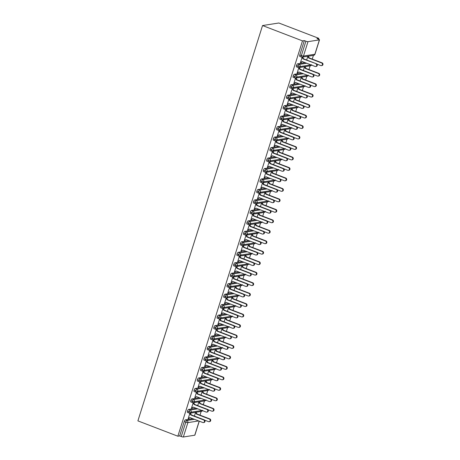 <?xml version="1.0" encoding="UTF-8"?>
<svg xmlns="http://www.w3.org/2000/svg" width="460" height="460" viewBox="0 0 460 460"><rect width="100%" height="100%" fill="white"/><g stroke="black" fill="none" stroke-linecap="round" stroke-linejoin="round"><path stroke-width="0.69" d="M318.791 38.335L316.957 38.623L318.533 39.226L318.791 38.335L278.835 23L262.545 25.547L137.896 420.877L177.853 436.212L302.496 40.882L262.545 25.547M199.985 415.144L201.152 411.441M203.285 404.673L204.453 400.971M206.586 394.197L207.753 390.5M209.892 383.726L211.059 380.023M213.193 373.255L214.36 369.553M216.493 362.785L217.66 359.082M219.794 352.308L220.961 348.605M223.1 341.837L224.267 338.134M226.4 331.367L227.568 327.664M229.701 320.89L230.868 317.193M233.001 310.419L234.169 306.716M236.308 299.949L237.469 296.246M239.608 289.478L240.775 285.775M242.909 279.002L244.076 275.304M246.209 268.531L247.376 264.828M249.51 258.06L250.677 254.357M252.816 247.589L253.983 243.886M256.116 237.113L257.284 233.415M259.417 226.642L260.584 222.939M262.717 216.171L263.885 212.468M266.024 205.7L267.191 201.998M269.324 195.224L270.491 191.527M272.625 184.753L273.792 181.05M275.925 174.282L277.092 170.579M279.231 163.812L280.399 160.109M282.532 153.335L283.699 149.638M285.832 142.864L287 139.161M289.133 132.394L290.3 128.691M292.439 121.917L293.606 118.22M295.74 111.446L296.907 107.743M299.04 100.976L300.207 97.273M302.341 90.505L303.508 86.802M305.647 80.028L306.814 76.331M308.947 69.558L310.115 65.855M312.248 59.087L313.415 55.384M319.395 39.888L307.993 41.67L303.462 56.045L314.864 54.263L319.395 39.888A1.673 0.293 17.5 0 0 319.516 39.825A1.673 0.293 17.5 0 0 318.533 39.226M299.914 56.448A1.673 0.546 -69 0 1 299.811 56.436A1.673 0.546 -69 0 1 299.799 54.97L304.33 40.595L302.496 40.882M299.799 54.97L301.375 55.574L305.906 41.199L304.33 40.595M305.906 41.199A1.673 0.293 17.5 0 0 307.993 41.67M198.668 420.94L187.875 422.625L183.344 437L194.752 435.217L199.191 421.141M199.278 421.176L194.873 435.154A1.673 0.293 -162.5 0 1 194.752 435.217M183.344 437A1.673 0.293 -162.5 0 1 181.257 436.528L179.682 435.925L177.853 436.212M300.495 62.41L300.943 62.583L300.414 62.663L302.151 57.143L302.979 58.897L316.399 63.762A1.391 1.294 81.1 0 1 316.204 66.447L315.675 66.528A1.391 1.294 -98.9 0 0 315.87 63.842M307.855 56.252L306.665 60.024M300.943 62.583L302.364 61.594M192.855 418.709L185.322 419.882L186.898 420.492L194.425 419.313M179.682 435.925L184.218 421.55A1.673 0.546 -69 0 1 185.322 419.882M187.651 412.505A1.673 0.546 -69 0 1 187.548 412.493A1.673 0.546 -69 0 1 187.519 411.079A1.673 0.546 -69 0 1 188.623 409.411L190.198 410.015L197.731 408.842M196.155 408.233L188.623 409.411M189.888 413.201L188.146 418.721L190.101 417.651M195.592 412.309L194.402 416.081M190.952 402.028A1.673 0.546 -69 0 1 190.848 402.023A1.673 0.546 -69 0 1 190.82 400.608A1.673 0.546 -69 0 1 191.923 398.941L193.499 399.544L201.031 398.366M199.456 397.762L191.923 398.941M192.079 407.853L193.194 407.1L206.086 412.045A1.391 1.294 -98.9 0 0 207.788 410.878A1.391 1.294 -98.9 0 0 206.908 409.429L194.017 404.478L193.211 402.724L191.452 408.25L193.401 407.18M198.892 401.839L197.702 405.611M194.252 391.558A1.673 0.546 -69 0 1 194.149 391.546A1.673 0.546 -69 0 1 194.12 390.137A1.673 0.546 -69 0 1 195.23 388.47L196.799 389.074L204.332 387.895M202.756 387.291L195.23 388.47M195.379 397.382L196.495 396.623L209.386 401.574A1.391 1.294 -98.9 0 0 211.094 400.407A1.391 1.294 -98.9 0 0 210.208 398.958L197.317 394.007L196.512 392.253L194.752 397.779L196.702 396.704M202.193 391.368L201.008 395.134M197.553 381.087A1.673 0.546 -69 0 1 197.449 381.075A1.673 0.546 -69 0 1 197.42 379.661A1.673 0.546 -69 0 1 198.53 377.993L200.106 378.603L207.632 377.424M206.063 376.82L198.53 377.993M199.795 381.783L198.053 387.303L200.002 386.233M205.499 380.891L204.309 384.663M200.859 370.61A1.673 0.546 -69 0 1 200.755 370.605A1.673 0.546 -69 0 1 200.727 369.19A1.673 0.546 -69 0 1 201.831 367.523L203.406 368.126L210.939 366.953M209.363 366.344L201.831 367.523M203.096 371.312L201.353 376.832L203.308 375.762M217.827 378.258L221.691 379.736A1.391 1.294 -98.9 0 0 223.399 378.568A1.391 1.294 -98.9 0 0 222.519 377.119L209.628 372.169L208.823 370.421L207.609 374.193M204.159 360.14A1.673 0.546 -69 0 1 204.056 360.134A1.673 0.546 -69 0 1 204.027 358.719A1.673 0.546 -69 0 1 205.131 357.052L206.707 357.656L214.239 356.477M212.664 355.873L205.131 357.052M206.396 360.841L204.66 366.361L206.609 365.292M212.1 359.95L210.91 363.722M207.46 349.669A1.673 0.546 -69 0 1 207.356 349.657A1.673 0.546 -69 0 1 207.328 348.243A1.673 0.546 -69 0 1 208.437 346.581L210.007 347.185L217.54 346.006M215.964 345.402L208.437 346.581M209.702 350.365L207.96 355.891L209.909 354.815M215.401 349.479L214.216 353.245M210.761 339.198A1.673 0.546 -69 0 1 210.657 339.187A1.673 0.546 -69 0 1 210.628 337.772A1.673 0.546 -69 0 1 211.738 336.105L213.314 336.709L220.84 335.535M219.27 334.932L211.738 336.105M213.003 339.894L211.261 345.414L213.21 344.344M218.707 339.003L217.517 342.775M214.067 328.722A1.673 0.546 -69 0 1 213.963 328.716A1.673 0.546 -69 0 1 213.934 327.301A1.673 0.546 -69 0 1 215.038 325.634L216.614 326.238L224.146 325.059M222.571 324.455L215.038 325.634M215.194 334.546L216.303 333.793L229.195 338.738A1.391 1.294 -98.9 0 0 230.903 337.571A1.391 1.294 -98.9 0 0 230.023 336.122L217.131 331.177L216.327 329.417L214.561 334.943L216.516 333.874M222.007 328.532L220.817 332.304M217.367 318.251A1.673 0.546 -69 0 1 217.264 318.245A1.673 0.546 -69 0 1 217.235 316.831A1.673 0.546 -69 0 1 218.339 315.163L219.914 315.767L227.447 314.588M225.871 313.984L218.339 315.163M219.604 318.952L217.867 324.472L219.817 323.403M225.308 318.061L224.118 321.833M220.668 307.78A1.673 0.546 -69 0 1 220.564 307.769A1.673 0.546 -69 0 1 220.535 306.354A1.673 0.546 -69 0 1 221.645 304.692L223.215 305.296L230.748 304.117M229.172 303.514L221.645 304.692M222.91 308.476L221.168 313.996L223.117 312.926M237.642 315.422L241.506 316.905A1.391 1.294 -98.9 0 0 243.208 315.738A1.391 1.294 -98.9 0 0 242.328 314.284L229.436 309.339L228.631 307.585L227.418 311.357M223.968 297.309A1.673 0.546 -69 0 1 223.865 297.298A1.673 0.546 -69 0 1 223.836 295.884A1.673 0.546 -69 0 1 224.946 294.216L226.521 294.82L234.048 293.647M232.478 293.043L224.946 294.216M226.211 298.005L224.468 303.525L226.418 302.456M231.909 297.114L230.724 300.886M227.274 286.833A1.673 0.546 -69 0 1 227.165 286.827A1.673 0.546 -69 0 1 227.142 285.413A1.673 0.546 -69 0 1 228.246 283.745L229.822 284.349L237.354 283.17M235.779 282.566L228.246 283.745M229.511 287.534L227.769 293.055L229.724 291.985M235.215 286.643L234.025 290.415M230.575 276.362A1.673 0.546 -69 0 1 230.471 276.351A1.673 0.546 -69 0 1 230.443 274.942A1.673 0.546 -69 0 1 231.547 273.274L233.122 273.878L240.655 272.7M239.079 272.096L231.547 273.274M232.812 277.058L231.075 282.584L233.024 281.508M238.516 276.172L237.325 279.945M233.875 265.892A1.673 0.546 -69 0 1 233.772 265.88A1.673 0.546 -69 0 1 233.743 264.465A1.673 0.546 -69 0 1 234.853 262.804L236.423 263.407L243.955 262.229M242.38 261.625L234.853 262.804M235.002 271.71L236.118 270.957L249.009 275.908A1.391 1.294 -98.9 0 0 250.717 274.741A1.391 1.294 -98.9 0 0 249.832 273.292L236.94 268.341L236.135 266.587L234.376 272.107L236.325 271.038M241.816 265.702L240.626 269.468M237.176 255.421A1.673 0.546 -69 0 1 237.072 255.409A1.673 0.546 -69 0 1 237.044 253.995A1.673 0.546 -69 0 1 238.153 252.327L239.729 252.931L247.256 251.758M245.68 251.154L238.153 252.327M238.303 261.24L239.418 260.486L252.31 265.437A1.391 1.294 -98.9 0 0 254.018 264.264A1.391 1.294 -98.9 0 0 253.138 262.815L240.246 257.87L239.436 256.116L237.676 261.636L239.625 260.567M245.117 255.225L243.932 258.997M240.482 244.944A1.673 0.546 -69 0 1 240.373 244.939A1.673 0.546 -69 0 1 240.35 243.524A1.673 0.546 -69 0 1 241.454 241.856L243.029 242.46L250.562 241.281M248.986 240.678L241.454 241.856M242.719 245.646L240.977 251.166L242.932 250.096M248.423 244.755L247.233 248.526M243.783 234.473A1.673 0.546 -69 0 1 243.679 234.462A1.673 0.546 -69 0 1 243.65 233.053A1.673 0.546 -69 0 1 244.755 231.386L246.33 231.989L253.862 230.811M252.287 230.207L244.755 231.386M246.019 235.169L244.283 240.695L246.232 239.62M260.757 242.115L264.615 243.599A1.391 1.294 -98.9 0 0 266.323 242.431A1.391 1.294 -98.9 0 0 265.443 240.982L252.552 236.032L251.746 234.278L250.533 238.056M247.083 224.003A1.673 0.546 -69 0 1 246.98 223.991A1.673 0.546 -69 0 1 246.951 222.577A1.673 0.546 -69 0 1 248.055 220.915L249.63 221.519L257.163 220.34M255.587 219.736L248.055 220.915M249.326 224.698L247.583 230.218L249.533 229.149M255.024 223.813L253.834 227.579M250.384 213.532A1.673 0.546 -69 0 1 250.28 213.52A1.673 0.546 -69 0 1 250.251 212.106A1.673 0.546 -69 0 1 251.361 210.439L252.937 211.042L260.464 209.869M258.888 209.26L251.361 210.439M252.626 214.228L250.884 219.748L252.833 218.678M258.325 213.336L257.14 217.108M253.69 203.055A1.673 0.546 -69 0 1 253.581 203.05A1.673 0.546 -69 0 1 253.558 201.635A1.673 0.546 -69 0 1 254.662 199.968L256.237 200.571L263.77 199.393M262.194 198.789L254.662 199.968M255.927 203.757L254.184 209.277L256.139 208.208M261.631 202.866L260.44 206.638M256.99 192.585A1.673 0.546 -69 0 1 256.887 192.573A1.673 0.546 -69 0 1 256.858 191.164A1.673 0.546 -69 0 1 257.962 189.497L259.538 190.101L267.07 188.922M265.495 188.318L257.962 189.497M258.117 198.409L259.227 197.65L272.119 202.601A1.391 1.294 -98.9 0 0 273.827 201.434A1.391 1.294 -98.9 0 0 272.947 199.985L260.055 195.034L259.25 193.28L257.485 198.806L259.44 197.731M264.931 192.395L263.741 196.161M260.291 182.114A1.673 0.546 -69 0 1 260.188 182.102A1.673 0.546 -69 0 1 260.159 180.688A1.673 0.546 -69 0 1 261.263 179.02L262.838 179.63L270.371 178.451M268.795 177.847L261.263 179.02M262.528 182.81L260.791 188.33L262.74 187.26M268.232 181.924L267.041 185.69M263.591 171.637A1.673 0.546 -69 0 1 263.488 171.632A1.673 0.546 -69 0 1 263.459 170.217A1.673 0.546 -69 0 1 264.569 168.55L266.144 169.153L273.671 167.98M272.096 167.371L264.569 168.55M265.834 172.339L264.092 177.859L266.041 176.789M280.565 179.285L284.43 180.763A1.391 1.294 -98.9 0 0 286.131 179.595A1.391 1.294 -98.9 0 0 285.252 178.146L272.36 173.202L271.555 171.448L270.348 175.22M266.892 161.167A1.673 0.546 -69 0 1 266.788 161.161A1.673 0.546 -69 0 1 266.765 159.746A1.673 0.546 -69 0 1 267.869 158.079L269.445 158.683L276.972 157.504M275.402 156.9L267.869 158.079M269.135 161.868L267.392 167.388L269.347 166.319M283.866 168.808L287.73 170.292A1.391 1.294 -98.9 0 0 289.438 169.125A1.391 1.294 -98.9 0 0 288.558 167.676L275.666 162.725L274.861 160.971L273.648 164.749M270.198 150.696A1.673 0.546 -69 0 1 270.095 150.684A1.673 0.546 -69 0 1 270.066 149.27A1.673 0.546 -69 0 1 271.17 147.608L272.745 148.212L280.278 147.033M278.702 146.429L271.17 147.608M272.435 151.392L270.693 156.917L272.648 155.842M278.139 150.506L276.949 154.273M273.499 140.225A1.673 0.546 -69 0 1 273.395 140.214A1.673 0.546 -69 0 1 273.366 138.799A1.673 0.546 -69 0 1 274.47 137.132L276.046 137.741L283.578 136.562M282.003 135.959L274.47 137.132M275.736 140.921L273.999 146.441L275.948 145.371M281.439 140.03L280.249 143.802M276.799 129.749A1.673 0.546 -69 0 1 276.696 129.743A1.673 0.546 -69 0 1 276.667 128.328A1.673 0.546 -69 0 1 277.777 126.661L279.352 127.265L286.879 126.086M285.303 125.482L277.777 126.661M277.926 135.573L279.042 134.82L291.933 139.765A1.391 1.294 -98.9 0 0 293.641 138.598A1.391 1.294 -98.9 0 0 292.755 137.149L279.864 132.204L279.059 130.445L277.299 135.97L279.249 134.901M284.74 129.559L283.555 133.331M280.1 119.278A1.673 0.546 -69 0 1 279.996 119.272A1.673 0.546 -69 0 1 279.973 117.858A1.673 0.546 -69 0 1 281.077 116.19L282.653 116.794L290.18 115.615M288.61 115.011L281.077 116.19M281.227 125.103L282.342 124.349L295.234 129.294A1.391 1.294 -98.9 0 0 296.941 128.127A1.391 1.294 -98.9 0 0 296.062 126.678L283.17 121.727L282.365 119.974L280.6 125.499L282.555 124.43M288.046 119.088L286.856 122.86M283.406 108.807A1.673 0.546 -69 0 1 283.302 108.796A1.673 0.546 -69 0 1 283.274 107.381A1.673 0.546 -69 0 1 284.378 105.719L285.953 106.323L293.486 105.144M291.91 104.541L284.378 105.719M285.643 109.503L283.9 115.029L285.855 113.953M291.347 108.617L290.156 112.384M286.707 98.337A1.673 0.546 -69 0 1 286.603 98.325A1.673 0.546 -69 0 1 286.574 96.91A1.673 0.546 -69 0 1 287.678 95.243L289.254 95.847L296.786 94.674M295.211 94.07L287.678 95.243M288.943 99.032L287.207 104.552L289.156 103.483M303.68 105.978L307.539 107.462A1.391 1.294 -98.9 0 0 309.247 106.289A1.391 1.294 -98.9 0 0 308.367 104.84L295.475 99.895L294.67 98.141L293.457 101.913M290.007 87.86A1.673 0.546 -69 0 1 289.904 87.854A1.673 0.546 -69 0 1 289.875 86.44A1.673 0.546 -69 0 1 290.984 84.772L292.554 85.376L300.087 84.197M298.511 83.593L290.984 84.772M292.249 88.561L290.507 94.081L292.457 93.012M297.948 87.67L296.763 91.442M293.308 77.389A1.673 0.546 -69 0 1 293.204 77.383A1.673 0.546 -69 0 1 293.175 75.969A1.673 0.546 -69 0 1 294.285 74.301L295.86 74.905L303.387 73.726M301.817 73.123L294.285 74.301M295.55 78.091L293.808 83.611L295.757 82.541M301.254 77.199L300.064 80.971M296.614 66.918A1.673 0.546 -69 0 1 296.51 66.907A1.673 0.546 -69 0 1 296.481 65.492A1.673 0.546 -69 0 1 297.585 63.831L299.161 64.434L306.693 63.256M305.118 62.652L297.585 63.831M298.85 67.614L297.108 73.134L299.063 72.065M304.554 66.729L303.364 70.495M310.931 64.883L300.144 66.568A1.673 0.293 -162.5 0 1 298.057 66.096L296.481 65.492M297.637 73.054L297.189 72.881M294.337 83.524L293.888 83.352M291.036 94.001L290.588 93.828M287.736 104.472L287.287 104.299M284.43 114.942L283.981 114.77M281.129 125.413L280.68 125.241M277.828 135.89L277.38 135.717M274.528 146.36L274.079 146.188M271.227 156.831L270.773 156.659M267.921 167.302L267.473 167.13M264.621 177.778L264.172 177.606M261.32 188.249L260.872 188.077M258.02 198.72L257.565 198.547M254.713 209.191L254.265 209.018M251.413 219.667L250.964 219.495M248.112 230.138L247.664 229.965M244.812 240.609L244.358 240.436M241.506 251.085L241.057 250.913M238.205 261.556L237.757 261.383M234.905 272.027L234.456 271.854M231.604 282.498L231.156 282.325M228.298 292.974L227.849 292.801M224.998 303.445L224.549 303.272M221.697 313.916L221.248 313.743M218.396 324.386L217.948 324.214M215.09 334.863L214.642 334.69M211.79 345.334L211.341 345.161M208.489 355.804L208.041 355.632M205.189 366.275L204.74 366.103M201.882 376.751L201.434 376.579M198.582 387.222L198.133 387.05M195.281 397.693L194.833 397.52M191.981 408.164L191.532 407.991M188.675 418.64L188.226 418.468M307.631 75.354L296.838 77.044A1.673 0.293 -162.5 0 1 294.751 76.573L293.175 75.969M304.33 85.83L293.537 87.515A1.673 0.293 -162.5 0 1 291.45 87.043L289.875 86.44M301.024 96.301L290.237 97.986A1.673 0.293 -162.5 0 1 288.15 97.514L286.574 96.91M297.723 106.772L286.936 108.456A1.673 0.293 -162.5 0 1 284.849 107.991L283.274 107.381M294.423 117.242L283.63 118.933A1.673 0.293 -162.5 0 1 281.543 118.462L279.973 117.858M291.123 127.719L280.33 129.404A1.673 0.293 -162.5 0 1 278.242 128.932L276.667 128.328M287.816 138.19L277.029 139.874A1.673 0.293 -162.5 0 1 274.942 139.403L273.366 138.799M284.516 148.661L273.729 150.351A1.673 0.293 -162.5 0 1 271.642 149.88L270.066 149.27M281.215 159.131L270.423 160.822A1.673 0.293 -162.5 0 1 268.335 160.35L266.765 159.746M277.915 169.608L267.122 171.292A1.673 0.293 -162.5 0 1 265.035 170.821L263.459 170.217M274.614 180.078L263.821 181.763A1.673 0.293 -162.5 0 1 261.734 181.292L260.159 180.688M271.308 190.549L260.521 192.24A1.673 0.293 -162.5 0 1 258.434 191.768L256.858 191.164M268.007 201.02L257.215 202.71A1.673 0.293 -162.5 0 1 255.127 202.239L253.558 201.635M264.707 211.496L253.914 213.181A1.673 0.293 -162.5 0 1 251.827 212.71L250.251 212.106M261.406 221.967L250.614 223.652A1.673 0.293 -162.5 0 1 248.526 223.18L246.951 222.577M258.1 232.438L247.313 234.128A1.673 0.293 -162.5 0 1 245.226 233.657L243.65 233.053M254.8 242.909L244.007 244.599A1.673 0.293 -162.5 0 1 241.92 244.128L240.35 243.524M251.499 253.385L240.706 255.07A1.673 0.293 -162.5 0 1 238.619 254.598L237.044 253.995M248.199 263.856L237.406 265.541A1.673 0.293 -162.5 0 1 235.319 265.069L233.743 264.465M244.892 274.327L234.105 276.017A1.673 0.293 -162.5 0 1 232.018 275.546L230.443 274.942M241.592 284.797L230.799 286.488A1.673 0.293 -162.5 0 1 228.712 286.017L227.142 285.413M238.291 295.274L227.499 296.959A1.673 0.293 -162.5 0 1 225.411 296.487L223.836 295.884M234.991 305.745L224.198 307.429A1.673 0.293 -162.5 0 1 222.111 306.964L220.535 306.354M231.685 316.216L220.898 317.906A1.673 0.293 -162.5 0 1 218.81 317.434L217.235 316.831M228.384 326.692L217.597 328.377A1.673 0.293 -162.5 0 1 215.51 327.905L213.934 327.301M225.084 337.163L214.291 338.847A1.673 0.293 -162.5 0 1 212.204 338.376L210.628 337.772M221.783 347.633L210.99 349.318A1.673 0.293 -162.5 0 1 208.903 348.853L207.328 348.243M218.477 358.104L207.69 359.795A1.673 0.293 -162.5 0 1 205.603 359.323L204.027 358.719M215.177 368.581L204.389 370.265A1.673 0.293 -162.5 0 1 202.302 369.794L200.727 369.19M211.876 379.051L201.083 380.736A1.673 0.293 -162.5 0 1 198.996 380.265L197.42 379.661M208.575 389.522L197.783 391.213A1.673 0.293 -162.5 0 1 195.695 390.741L194.12 390.137M205.269 399.993L194.482 401.683A1.673 0.293 -162.5 0 1 192.395 401.212L190.82 400.608M201.969 410.469L191.182 412.154A1.673 0.293 -162.5 0 1 189.094 411.683L187.519 411.079M301.041 62.267L302.157 61.514L315.048 66.464A1.391 1.294 -98.9 0 0 315.675 66.528M302.703 57.057L303.508 58.811L316.399 63.762M302.979 58.897L303.508 58.811M321.574 62.951L322.103 62.87A1.391 1.294 81.1 0 1 321.908 65.556L321.379 65.636A1.391 1.294 -98.9 0 0 321.574 62.951L308.683 58.006L307.878 56.252M316.888 64.089L320.747 65.573A1.391 1.294 -98.9 0 0 321.379 65.636M322.103 62.87L309.212 57.92L308.407 56.166M309.212 57.92L308.683 58.006M297.741 72.737L298.85 71.984L311.742 76.935A1.391 1.294 -98.9 0 0 313.45 75.768A1.391 1.294 -98.9 0 0 312.57 74.319L313.099 74.232A1.391 1.294 81.1 0 1 312.903 76.918L312.374 77.004M299.402 67.534L300.207 69.287L313.099 74.232M298.873 67.614L299.678 69.368L312.57 74.319M299.678 69.368L300.207 69.287M294.434 83.214L295.55 82.461L308.441 87.406A1.391 1.294 -98.9 0 0 310.149 86.238A1.391 1.294 -98.9 0 0 309.269 84.79L309.798 84.703A1.391 1.294 81.1 0 1 309.597 87.394L309.068 87.475M296.102 78.004L296.907 79.758L309.798 84.703M295.573 78.085L296.378 79.839L309.269 84.79M296.378 79.839L296.907 79.758M291.134 93.685L292.249 92.931L305.141 97.876A1.391 1.294 -98.9 0 0 306.849 96.709A1.391 1.294 -98.9 0 0 305.963 95.26L306.498 95.18A1.391 1.294 81.1 0 1 306.297 97.865L305.768 97.945M292.801 88.475L293.601 90.229L306.498 95.18M292.267 88.556L293.072 90.309L305.963 95.26M293.072 90.309L293.601 90.229M287.833 104.155L288.949 103.402L301.841 108.353A1.391 1.294 -98.9 0 0 303.542 107.18A1.391 1.294 -98.9 0 0 302.663 105.731L303.192 105.65A1.391 1.294 81.1 0 1 302.996 108.336L302.467 108.416M289.495 98.946L290.3 100.7L303.192 105.65M288.966 99.032L289.771 100.786L302.663 105.731M289.771 100.786L290.3 100.7M318.274 73.422L318.803 73.341A1.391 1.294 81.1 0 1 318.602 76.026L318.073 76.113A1.391 1.294 -98.9 0 0 318.274 73.422L305.382 68.477L304.577 66.723M313.582 74.56L317.446 76.044A1.391 1.294 -98.9 0 0 318.073 76.113M318.803 73.341L305.911 68.39L305.106 66.642M305.911 68.39L305.382 68.477M314.968 83.898L315.502 83.812A1.391 1.294 81.1 0 1 315.301 86.497L314.772 86.584A1.391 1.294 -98.9 0 0 314.968 83.898L302.076 78.948L301.277 77.194M310.281 85.031L314.145 86.514A1.391 1.294 -98.9 0 0 314.772 86.584M315.502 83.812L302.611 78.867L301.806 77.113M302.611 78.867L302.076 78.948M311.667 94.369L312.196 94.288A1.391 1.294 81.1 0 1 312.001 96.974L311.472 97.054A1.391 1.294 -98.9 0 0 311.667 94.369L298.776 89.418L297.971 87.67M306.981 95.502L310.845 96.985A1.391 1.294 -98.9 0 0 311.472 97.054M312.196 94.288L299.305 89.338L298.5 87.584M299.305 89.338L298.776 89.418M308.367 104.84L308.896 104.759A1.391 1.294 81.1 0 1 308.7 107.445L308.171 107.525M308.896 104.759L296.004 99.808L295.199 98.055M296.004 99.808L295.475 99.895M284.533 114.626L285.643 113.873L298.534 118.824A1.391 1.294 -98.9 0 0 300.242 117.656A1.391 1.294 -98.9 0 0 299.362 116.207L299.891 116.121A1.391 1.294 81.1 0 1 299.696 118.806L299.167 118.893M286.195 109.422L287 111.176L299.891 116.121M285.666 109.503L286.471 111.257L299.362 116.207M286.471 111.257L287 111.176M305.066 115.316L305.595 115.23A1.391 1.294 81.1 0 1 305.4 117.915L304.865 118.001A1.391 1.294 -98.9 0 0 305.066 115.316L292.175 110.365L291.37 108.612M300.374 116.449L304.238 117.932A1.391 1.294 -98.9 0 0 304.865 118.001M305.595 115.23L292.704 110.285L291.899 108.531M292.704 110.285L292.175 110.365M282.894 119.893L283.699 121.647L296.591 126.592A1.391 1.294 81.1 0 1 296.389 129.283L295.86 129.363M283.17 121.727L283.699 121.647M279.594 130.364L280.399 132.118L293.29 137.069A1.391 1.294 81.1 0 1 293.089 139.754L292.56 139.834M279.864 132.204L280.399 132.118M274.626 146.044L275.741 145.291L288.633 150.242A1.391 1.294 -98.9 0 0 290.335 149.069A1.391 1.294 -98.9 0 0 289.455 147.62L289.984 147.539A1.391 1.294 81.1 0 1 289.788 150.224L289.26 150.311M276.287 140.84L277.092 142.588L289.984 147.539M275.758 140.921L276.563 142.675L289.455 147.62M276.563 142.675L277.092 142.588M271.325 156.521L272.435 155.762L285.327 160.712A1.391 1.294 -98.9 0 0 287.034 159.545A1.391 1.294 -98.9 0 0 286.154 158.096L286.683 158.01A1.391 1.294 81.1 0 1 286.488 160.695L285.959 160.781M272.987 151.311L273.792 153.065L286.683 158.01M272.458 151.392L273.263 153.145L286.154 158.096M273.263 153.145L273.792 153.065M301.766 125.787L302.295 125.701A1.391 1.294 81.1 0 1 302.093 128.392L301.565 128.472A1.391 1.294 -98.9 0 0 301.766 125.787L288.868 120.836L288.069 119.082M297.074 126.92L300.938 128.403A1.391 1.294 -98.9 0 0 301.565 128.472M302.295 125.701L289.403 120.756L288.598 119.002M289.403 120.756L288.868 120.836M298.459 136.258L298.988 136.177A1.391 1.294 81.1 0 1 298.793 138.862L298.264 138.943A1.391 1.294 -98.9 0 0 298.459 136.258L285.568 131.307L284.763 129.559M293.773 137.396L297.637 138.874A1.391 1.294 -98.9 0 0 298.264 138.943M298.988 136.177L286.097 131.226L285.292 129.473M286.097 131.226L285.568 131.307M295.159 146.728L295.688 146.648A1.391 1.294 81.1 0 1 295.492 149.333L294.964 149.414A1.391 1.294 -98.9 0 0 295.159 146.728L282.267 141.784L281.462 140.03M290.473 147.867L294.331 149.35A1.391 1.294 -98.9 0 0 294.964 149.414M295.688 146.648L282.796 141.697L281.991 139.944M282.796 141.697L282.267 141.784M291.858 157.205L292.387 157.119A1.391 1.294 81.1 0 1 292.192 159.804L291.657 159.89A1.391 1.294 -98.9 0 0 291.858 157.205L278.967 152.254L278.162 150.5M287.172 158.338L291.03 159.821A1.391 1.294 -98.9 0 0 291.657 159.89M292.387 157.119L279.496 152.174L278.691 150.42M279.496 152.174L278.967 152.254M268.025 166.992L269.135 166.238L282.026 171.183A1.391 1.294 -98.9 0 0 283.734 170.016A1.391 1.294 -98.9 0 0 282.854 168.567L283.383 168.481A1.391 1.294 81.1 0 1 283.188 171.172L282.653 171.252M269.686 161.782L270.491 163.536L283.383 168.481M269.157 161.862L269.962 163.616L282.854 168.567M269.962 163.616L270.491 163.536M264.718 177.462L265.834 176.709L278.726 181.654A1.391 1.294 -98.9 0 0 280.433 180.487A1.391 1.294 -98.9 0 0 279.553 179.038L280.082 178.957A1.391 1.294 81.1 0 1 279.881 181.642L279.352 181.723M266.386 172.253L267.191 174.006L280.082 178.957M265.851 172.333L266.656 174.093L279.553 179.038M266.656 174.093L267.191 174.006M261.418 187.933L262.533 187.18L275.425 192.13A1.391 1.294 -98.9 0 0 277.127 190.958A1.391 1.294 -98.9 0 0 276.247 189.508L276.776 189.428A1.391 1.294 81.1 0 1 276.581 192.113L276.052 192.199M263.08 182.729L263.885 184.477L276.776 189.428M262.551 182.81L263.356 184.564L276.247 189.508M263.356 184.564L263.885 184.477M259.779 193.2L260.584 194.954L273.476 199.899A1.391 1.294 81.1 0 1 273.28 202.584L272.751 202.67M260.055 195.034L260.584 194.954M254.817 208.88L255.927 208.127L268.818 213.072A1.391 1.294 -98.9 0 0 270.526 211.905A1.391 1.294 -98.9 0 0 269.646 210.456L270.175 210.375A1.391 1.294 81.1 0 1 269.98 213.06L269.445 213.141M256.479 203.671L257.284 205.424L270.175 210.375M255.95 203.751L256.755 205.505L269.646 210.456M256.755 205.505L257.284 205.424M288.558 167.676L289.087 167.589A1.391 1.294 81.1 0 1 288.886 170.28L288.357 170.361M289.087 167.589L276.195 162.644L275.39 160.891M276.195 162.644L275.666 162.725M285.252 178.146L285.781 178.066A1.391 1.294 81.1 0 1 285.585 180.751L285.056 180.832M285.781 178.066L272.889 173.115L272.084 171.361M272.889 173.115L272.36 173.202M281.951 188.617L282.48 188.537A1.391 1.294 81.1 0 1 282.285 191.222L281.756 191.308A1.391 1.294 -98.9 0 0 281.951 188.617L269.06 183.672L268.255 181.918M277.265 189.756L281.129 191.239A1.391 1.294 -98.9 0 0 281.756 191.308M282.48 188.537L269.589 183.586L268.784 181.832M269.589 183.586L269.06 183.672M278.651 199.094L279.18 199.007A1.391 1.294 81.1 0 1 278.984 201.693L278.45 201.779A1.391 1.294 -98.9 0 0 278.651 199.094L265.759 194.143L264.954 192.389M273.964 200.226L277.823 201.71A1.391 1.294 -98.9 0 0 278.45 201.779M279.18 199.007L266.288 194.062L265.483 192.309M266.288 194.062L265.759 194.143M275.35 209.564L275.879 209.478A1.391 1.294 81.1 0 1 275.678 212.169L275.149 212.25A1.391 1.294 -98.9 0 0 275.35 209.564L262.459 204.614L261.654 202.86M270.658 210.697L274.522 212.181A1.391 1.294 -98.9 0 0 275.149 212.25M275.879 209.478L262.988 204.533L262.183 202.779M262.988 204.533L262.459 204.614M251.511 219.351L252.626 218.598L265.518 223.548A1.391 1.294 -98.9 0 0 267.226 222.375A1.391 1.294 -98.9 0 0 266.346 220.927L266.875 220.846A1.391 1.294 81.1 0 1 266.673 223.531L266.144 223.612M253.178 214.141L253.983 215.895L266.875 220.846M252.643 214.228L253.448 215.981L266.346 220.927M253.448 215.981L253.983 215.895M272.044 220.035L272.573 219.955A1.391 1.294 81.1 0 1 272.377 222.64L271.848 222.72A1.391 1.294 -98.9 0 0 272.044 220.035L259.152 215.09L258.347 213.336M267.358 221.174L271.222 222.651A1.391 1.294 -98.9 0 0 271.848 222.72M272.573 219.955L259.681 215.004L258.877 213.25M259.681 215.004L259.152 215.09M248.21 229.822L249.326 229.068L262.217 234.019A1.391 1.294 -98.9 0 0 263.919 232.852A1.391 1.294 -98.9 0 0 263.039 231.397L263.568 231.317A1.391 1.294 81.1 0 1 263.373 234.002L262.844 234.088M249.872 224.618L250.677 226.366L263.568 231.317M249.343 224.698L250.148 226.452L263.039 231.397M250.148 226.452L250.677 226.366M268.743 230.506L269.272 230.425A1.391 1.294 81.1 0 1 269.077 233.111L268.548 233.197A1.391 1.294 -98.9 0 0 268.743 230.506L255.852 225.561L255.047 223.807M264.057 231.644L267.921 233.128A1.391 1.294 -98.9 0 0 268.548 233.197M269.272 230.425L256.381 225.475L255.576 223.727M256.381 225.475L255.852 225.561M244.91 240.298L246.019 239.539L258.911 244.49A1.391 1.294 -98.9 0 0 260.619 243.323A1.391 1.294 -98.9 0 0 259.739 241.874L260.268 241.787A1.391 1.294 81.1 0 1 260.072 244.473L259.543 244.559M246.571 235.089L247.376 236.842L260.268 241.787M246.042 235.169L246.847 236.923L259.739 241.874M246.847 236.923L247.376 236.842M265.443 240.982L265.972 240.896A1.391 1.294 81.1 0 1 265.776 243.581L265.248 243.668M265.972 240.896L253.08 235.951L252.275 234.197M253.08 235.951L252.552 236.032M241.609 250.769L242.719 250.016L255.611 254.961A1.391 1.294 -98.9 0 0 257.318 253.793A1.391 1.294 -98.9 0 0 256.438 252.344L256.967 252.264A1.391 1.294 81.1 0 1 256.772 254.949L256.237 255.03M243.271 245.559L244.076 247.313L256.967 252.264M242.742 245.64L243.547 247.394L256.438 252.344M243.547 247.394L244.076 247.313M262.142 251.453L262.671 251.373A1.391 1.294 81.1 0 1 262.47 254.058L261.941 254.138A1.391 1.294 -98.9 0 0 262.142 251.453L249.251 246.502L248.446 244.749M257.45 252.586L261.314 254.069A1.391 1.294 -98.9 0 0 261.941 254.138M262.671 251.373L249.78 246.422L248.975 244.668M249.78 246.422L249.251 246.502M239.97 256.03L240.775 257.784L253.667 262.735A1.391 1.294 81.1 0 1 253.466 265.42L252.937 265.5M240.246 257.87L240.775 257.784M258.836 261.924L259.365 261.843A1.391 1.294 81.1 0 1 259.17 264.529L258.641 264.609A1.391 1.294 -98.9 0 0 258.836 261.924L245.945 256.979L245.14 255.225M254.15 263.062L258.014 264.54A1.391 1.294 -98.9 0 0 258.641 264.609M259.365 261.843L246.474 256.893L245.674 255.139M246.474 256.893L245.945 256.979M236.664 266.507L237.469 268.26L250.361 273.205A1.391 1.294 81.1 0 1 250.165 275.891L249.636 275.977M236.94 268.341L237.469 268.26M255.536 272.395L256.065 272.314A1.391 1.294 81.1 0 1 255.869 274.999L255.34 275.086A1.391 1.294 -98.9 0 0 255.536 272.395L242.644 267.45L241.839 265.696M250.849 273.533L254.713 275.017A1.391 1.294 -98.9 0 0 255.34 275.086M256.065 272.314L243.173 267.363L242.368 265.615M243.173 267.363L242.644 267.45M231.702 282.187L232.812 281.434L245.709 286.379A1.391 1.294 -98.9 0 0 247.411 285.211A1.391 1.294 -98.9 0 0 246.531 283.762L247.06 283.676A1.391 1.294 81.1 0 1 246.865 286.367L246.336 286.448M233.364 276.977L234.169 278.731L247.06 283.676M232.835 277.058L233.64 278.812L246.531 283.762M233.64 278.812L234.169 278.731M252.235 282.871L252.764 282.785A1.391 1.294 81.1 0 1 252.569 285.47L252.04 285.556A1.391 1.294 -98.9 0 0 252.235 282.871L239.344 277.92L238.539 276.167M247.549 284.004L251.407 285.487A1.391 1.294 -98.9 0 0 252.04 285.556M252.764 282.785L239.873 277.84L239.068 276.086M239.873 277.84L239.344 277.92M228.401 292.658L229.511 291.904L242.403 296.849A1.391 1.294 -98.9 0 0 244.111 295.682A1.391 1.294 -98.9 0 0 243.231 294.233L243.76 294.153A1.391 1.294 81.1 0 1 243.564 296.838L243.035 296.918M230.063 287.448L230.868 289.202L243.76 294.153M229.534 287.529L230.339 289.282L243.231 294.233M230.339 289.282L230.868 289.202M248.935 293.342L249.464 293.261A1.391 1.294 81.1 0 1 249.262 295.947L248.733 296.027A1.391 1.294 -98.9 0 0 248.935 293.342L236.043 288.391L235.238 286.637M244.243 294.475L248.107 295.958A1.391 1.294 -98.9 0 0 248.733 296.027M249.464 293.261L236.572 288.311L235.767 286.557M236.572 288.311L236.043 288.391M225.095 303.128L226.211 302.375L239.102 307.326A1.391 1.294 -98.9 0 0 240.81 306.153A1.391 1.294 -98.9 0 0 239.93 304.704L240.459 304.623A1.391 1.294 81.1 0 1 240.258 307.309L239.729 307.389M226.763 297.919L227.568 299.673L240.459 304.623M226.234 298.005L227.039 299.759L239.93 304.704M227.039 299.759L227.568 299.673M245.628 303.813L246.163 303.732A1.391 1.294 81.1 0 1 245.962 306.417L245.433 306.498A1.391 1.294 -98.9 0 0 245.628 303.813L232.737 298.868L231.932 297.114M240.942 304.951L244.806 306.435A1.391 1.294 -98.9 0 0 245.433 306.498M246.163 303.732L233.266 298.781L232.467 297.028M233.266 298.781L232.737 298.868M221.795 313.599L222.91 312.846L235.802 317.797A1.391 1.294 -98.9 0 0 237.509 316.629A1.391 1.294 -98.9 0 0 236.624 315.18L237.153 315.094A1.391 1.294 81.1 0 1 236.957 317.779L236.428 317.866M223.456 308.395L224.261 310.149L237.153 315.094M222.927 308.476L223.732 310.23L236.624 315.18M223.732 310.23L224.261 310.149M242.328 314.284L242.857 314.203A1.391 1.294 81.1 0 1 242.661 316.888L242.132 316.974M242.857 314.203L229.965 309.258L229.16 307.504M229.965 309.258L229.436 309.339M218.494 324.076L219.61 323.322L232.501 328.267A1.391 1.294 -98.9 0 0 234.203 327.1A1.391 1.294 -98.9 0 0 233.323 325.651L233.852 325.565A1.391 1.294 81.1 0 1 233.657 328.256L233.128 328.336M220.156 318.866L220.961 320.62L233.852 325.565M219.627 318.947L220.432 320.7L233.323 325.651M220.432 320.7L220.961 320.62M239.027 324.76L239.556 324.674A1.391 1.294 81.1 0 1 239.361 327.365L238.832 327.445A1.391 1.294 -98.9 0 0 239.027 324.76L226.136 319.809L225.331 318.055M234.341 325.893L238.199 327.376A1.391 1.294 -98.9 0 0 238.832 327.445M239.556 324.674L226.665 319.729L225.86 317.975M226.665 319.729L226.136 319.809M216.855 329.337L217.66 331.091L230.552 336.041A1.391 1.294 81.1 0 1 230.356 338.727L229.827 338.807M217.131 331.177L217.66 331.091M235.727 335.231L236.256 335.15A1.391 1.294 81.1 0 1 236.055 337.835L235.526 337.916A1.391 1.294 -98.9 0 0 235.727 335.231L222.835 330.28L222.03 328.532M231.035 336.363L234.899 337.847A1.391 1.294 -98.9 0 0 235.526 337.916M236.256 335.15L223.364 330.199L222.559 328.446M223.364 330.199L222.835 330.28M211.887 345.017L213.003 344.264L225.894 349.215A1.391 1.294 -98.9 0 0 227.602 348.042A1.391 1.294 -98.9 0 0 226.722 346.593L227.251 346.512A1.391 1.294 81.1 0 1 227.05 349.197L226.521 349.284M213.555 339.808L214.36 341.561L227.251 346.512M213.026 339.894L213.831 341.648L226.722 346.593M213.831 341.648L214.36 341.561M232.421 345.702L232.955 345.621A1.391 1.294 81.1 0 1 232.754 348.306L232.225 348.387A1.391 1.294 -98.9 0 0 232.421 345.702L219.529 340.756L218.724 339.003M227.734 346.84L231.598 348.323A1.391 1.294 -98.9 0 0 232.225 348.387M232.955 345.621L220.058 340.67L219.259 338.916M220.058 340.67L219.529 340.756M208.587 355.488L209.702 354.735L222.594 359.685A1.391 1.294 -98.9 0 0 224.302 358.518A1.391 1.294 -98.9 0 0 223.416 357.069L223.945 356.983A1.391 1.294 81.1 0 1 223.75 359.668L223.221 359.754M210.255 350.284L211.054 352.038L223.945 356.983M209.72 350.365L210.525 352.118L223.416 357.069M210.525 352.118L211.054 352.038M229.12 356.178L229.649 356.092A1.391 1.294 81.1 0 1 229.454 358.777L228.925 358.863A1.391 1.294 -98.9 0 0 229.12 356.178L216.229 351.227L215.424 349.473M224.434 357.311L228.298 358.794A1.391 1.294 -98.9 0 0 228.925 358.863M229.649 356.092L216.758 351.147L215.953 349.393M216.758 351.147L216.229 351.227M205.286 365.964L206.402 365.211L219.293 370.156A1.391 1.294 -98.9 0 0 220.995 368.989A1.391 1.294 -98.9 0 0 220.116 367.54L220.645 367.454A1.391 1.294 81.1 0 1 220.449 370.145L219.92 370.225M206.948 360.755L207.753 362.509L220.645 367.454M206.419 360.835L207.224 362.589L220.116 367.54M207.224 362.589L207.753 362.509M225.82 366.649L226.349 366.562A1.391 1.294 81.1 0 1 226.153 369.253L225.624 369.334A1.391 1.294 -98.9 0 0 225.82 366.649L212.928 361.698L212.123 359.944M221.133 367.781L224.992 369.265A1.391 1.294 -98.9 0 0 225.624 369.334M226.349 366.562L213.457 361.617L212.652 359.864M213.457 361.617L212.928 361.698M201.986 376.435L203.096 375.682L215.987 380.627A1.391 1.294 -98.9 0 0 217.695 379.46A1.391 1.294 -98.9 0 0 216.815 378.011L217.344 377.93A1.391 1.294 81.1 0 1 217.149 380.615L216.62 380.696M203.648 371.226L204.453 372.979L217.344 377.93M203.119 371.306L203.924 373.066L216.815 378.011M203.924 373.066L204.453 372.979M222.519 377.119L223.048 377.039A1.391 1.294 81.1 0 1 222.847 379.724L222.318 379.805M223.048 377.039L210.157 372.088L209.352 370.334M210.157 372.088L209.628 372.169M198.68 386.906L199.795 386.153L212.687 391.103A1.391 1.294 -98.9 0 0 214.394 389.93A1.391 1.294 -98.9 0 0 213.515 388.481L214.044 388.401A1.391 1.294 81.1 0 1 213.842 391.086L213.314 391.172M200.347 381.702L201.152 383.45L214.044 388.401M199.818 381.783L200.623 383.536L213.515 388.481M200.623 383.536L201.152 383.45M219.213 387.59L219.748 387.51A1.391 1.294 81.1 0 1 219.546 390.195L219.017 390.275A1.391 1.294 -98.9 0 0 219.213 387.59L206.321 382.645L205.522 380.891M214.527 388.729L218.391 390.212A1.391 1.294 -98.9 0 0 219.017 390.275M219.748 387.51L206.856 382.559L206.051 380.805M206.856 382.559L206.321 382.645M197.047 392.173L197.846 393.927L210.743 398.872A1.391 1.294 81.1 0 1 210.542 401.557L210.013 401.643M197.317 394.007L197.846 393.927M215.912 398.067L216.441 397.98A1.391 1.294 81.1 0 1 216.246 400.666L215.717 400.752A1.391 1.294 -98.9 0 0 215.912 398.067L203.021 393.116L202.216 391.362M211.226 399.199L215.09 400.683A1.391 1.294 -98.9 0 0 215.717 400.752M216.441 397.98L203.55 393.035L202.745 391.282M203.55 393.035L203.021 393.116M193.74 402.644L194.545 404.397L207.437 409.348A1.391 1.294 81.1 0 1 207.242 412.034L206.712 412.114M194.017 404.478L194.545 404.397M212.612 408.537L213.141 408.451A1.391 1.294 81.1 0 1 212.945 411.142L212.416 411.223A1.391 1.294 -98.9 0 0 212.612 408.537L199.72 403.587L198.915 401.833M207.926 409.67L211.784 411.154A1.391 1.294 -98.9 0 0 212.416 411.223M213.141 408.451L200.249 403.506L199.445 401.752M200.249 403.506L199.72 403.587M188.778 418.324L189.888 417.571L202.779 422.516A1.391 1.294 -98.9 0 0 204.487 421.348A1.391 1.294 -98.9 0 0 203.607 419.899L204.136 419.819A1.391 1.294 81.1 0 1 203.941 422.504L203.412 422.585M190.44 413.114L191.245 414.868L204.136 419.819M189.911 413.195L190.716 414.954L203.607 419.899M190.716 414.954L191.245 414.868M209.311 419.008L209.84 418.928A1.391 1.294 81.1 0 1 209.645 421.613L209.11 421.693A1.391 1.294 -98.9 0 0 209.311 419.008L196.42 414.063L195.615 412.309M204.619 420.147L208.483 421.624A1.391 1.294 -98.9 0 0 209.11 421.693M209.84 418.928L196.949 413.977L196.144 412.223M196.949 413.977L196.42 414.063M299.811 56.436L301.386 57.04A1.673 0.546 111 0 1 301.375 55.574A1.673 0.293 17.5 0 0 303.462 56.045A1.673 1.552 81.1 0 1 302.243 57.132L313.645 55.349A1.673 1.552 81.1 0 0 314.864 54.263A1.673 0.293 17.5 0 0 314.985 54.2L319.516 39.825M181.257 436.528L185.788 422.153L184.218 421.55M187.875 422.625A1.673 0.293 -162.5 0 1 185.788 422.153A1.673 0.546 111 0 1 186.898 420.492A1.673 1.552 81.1 0 1 187.875 422.625M299.161 64.434A1.673 0.546 111 0 0 298.057 66.096A1.673 0.546 111 0 0 298.08 67.511A1.673 0.546 111 0 0 298.183 67.522A1.673 1.552 81.1 0 0 300.144 66.568A1.673 1.552 81.1 0 0 299.161 64.434M301.386 57.04A1.673 0.546 111 0 0 301.49 57.051A1.673 1.552 81.1 0 0 302.243 57.132A1.673 1.673 0 0 1 301.386 57.04M295.86 74.905A1.673 0.546 111 0 0 294.751 76.573A1.673 0.546 111 0 0 294.779 77.987A1.673 0.546 111 0 0 294.883 77.993A1.673 1.552 81.1 0 0 296.838 77.044A1.673 1.552 81.1 0 0 295.86 74.905M311.42 65.067A1.673 1.552 81.1 0 1 310.345 65.82L298.942 67.603L296.51 66.907M292.554 85.376A1.673 0.546 111 0 0 291.45 87.043A1.673 0.546 111 0 0 291.479 88.458A1.673 0.546 111 0 0 291.582 88.464A1.673 1.552 81.1 0 0 293.537 87.515A1.673 1.552 81.1 0 0 292.554 85.376M308.114 75.543A1.673 1.552 81.1 0 1 307.044 76.291L295.642 78.073L293.204 77.383M289.254 95.847A1.673 0.546 111 0 0 288.15 97.514A1.673 0.546 111 0 0 288.178 98.929A1.673 0.546 111 0 0 288.282 98.94A1.673 1.552 81.1 0 0 290.237 97.986A1.673 1.552 81.1 0 0 289.254 95.847M304.813 86.014A1.673 1.552 81.1 0 1 303.744 86.767L292.336 88.55L289.904 87.854M285.953 106.323A1.673 0.546 111 0 0 284.849 107.991A1.673 0.546 111 0 0 284.872 109.399A1.673 0.546 111 0 0 284.981 109.411A1.673 1.552 81.1 0 0 286.936 108.456A1.673 1.552 81.1 0 0 285.953 106.323M301.513 96.485A1.673 1.552 81.1 0 1 300.443 97.238L289.035 99.021L286.603 98.325M282.653 116.794A1.673 0.546 111 0 0 281.543 118.462A1.673 0.546 111 0 0 281.572 119.876A1.673 0.546 111 0 0 281.675 119.882A1.673 1.552 81.1 0 0 283.63 118.933A1.673 1.552 81.1 0 0 282.653 116.794M298.212 106.956A1.673 1.552 81.1 0 1 297.137 107.709L285.735 109.491L283.302 108.796M279.352 127.265A1.673 0.546 111 0 0 278.242 128.932A1.673 0.546 111 0 0 278.271 130.347A1.673 0.546 111 0 0 278.375 130.358A1.673 1.552 81.1 0 0 280.33 129.404A1.673 1.552 81.1 0 0 279.352 127.265M294.906 117.432A1.673 1.552 81.1 0 1 293.836 118.18L282.434 119.968L279.996 119.272M276.046 137.741A1.673 0.546 111 0 0 274.942 139.403A1.673 0.546 111 0 0 274.971 140.817A1.673 0.546 111 0 0 275.074 140.829A1.673 1.552 81.1 0 0 277.029 139.874A1.673 1.552 81.1 0 0 276.046 137.741M291.605 127.903A1.673 1.552 81.1 0 1 290.536 128.656L279.128 130.439L276.696 129.743M272.745 148.212A1.673 0.546 111 0 0 271.642 149.88A1.673 0.546 111 0 0 271.664 151.288A1.673 0.546 111 0 0 271.774 151.3A1.673 1.552 81.1 0 0 273.729 150.351A1.673 1.552 81.1 0 0 272.745 148.212M288.305 138.374A1.673 1.552 81.1 0 1 287.236 139.127L275.827 140.909L273.395 140.214M269.445 158.683A1.673 0.546 111 0 0 268.335 160.35A1.673 0.546 111 0 0 268.364 161.765A1.673 0.546 111 0 0 268.467 161.77A1.673 1.552 81.1 0 0 270.423 160.822A1.673 1.552 81.1 0 0 269.445 158.683M285.005 148.85A1.673 1.552 81.1 0 1 283.929 149.598L272.527 151.38L270.095 150.684M266.144 169.153A1.673 0.546 111 0 0 265.035 170.821A1.673 0.546 111 0 0 265.063 172.236A1.673 0.546 111 0 0 265.167 172.247A1.673 1.552 81.1 0 0 267.122 171.292A1.673 1.552 81.1 0 0 266.144 169.153M281.698 159.321A1.673 1.552 81.1 0 1 280.629 160.068L269.226 161.857L266.788 161.161M262.838 179.63A1.673 0.546 111 0 0 261.734 181.292A1.673 0.546 111 0 0 261.763 182.706A1.673 0.546 111 0 0 261.866 182.718A1.673 1.552 81.1 0 0 263.821 181.763A1.673 1.552 81.1 0 0 262.838 179.63M278.398 169.792A1.673 1.552 81.1 0 1 277.328 170.545L265.92 172.327L263.488 171.632M259.538 190.101A1.673 0.546 111 0 0 258.434 191.768A1.673 0.546 111 0 0 258.457 193.177A1.673 0.546 111 0 0 258.566 193.189A1.673 1.552 81.1 0 0 260.521 192.24A1.673 1.552 81.1 0 0 259.538 190.101M275.097 180.262A1.673 1.552 81.1 0 1 274.028 181.016L262.62 182.798L260.188 182.102M256.237 200.571A1.673 0.546 111 0 0 255.127 202.239A1.673 0.546 111 0 0 255.156 203.653A1.673 0.546 111 0 0 255.26 203.659A1.673 1.552 81.1 0 0 257.215 202.71A1.673 1.552 81.1 0 0 256.237 200.571M271.797 190.739A1.673 1.552 81.1 0 1 270.721 191.486L259.319 193.269L256.887 192.573M252.937 211.042A1.673 0.546 111 0 0 251.827 212.71A1.673 0.546 111 0 0 251.856 214.124A1.673 0.546 111 0 0 251.959 214.136A1.673 1.552 81.1 0 0 253.914 213.181A1.673 1.552 81.1 0 0 252.937 211.042M268.496 201.21A1.673 1.552 81.1 0 1 267.421 201.957L256.019 203.745L253.581 203.05M249.63 221.519A1.673 0.546 111 0 0 248.526 223.18A1.673 0.546 111 0 0 248.555 224.595A1.673 0.546 111 0 0 248.659 224.606A1.673 1.552 81.1 0 0 250.614 223.652A1.673 1.552 81.1 0 0 249.63 221.519M265.19 211.68A1.673 1.552 81.1 0 1 264.12 212.434L252.712 214.216L250.28 213.52M246.33 231.989A1.673 0.546 111 0 0 245.226 233.657A1.673 0.546 111 0 0 245.255 235.071A1.673 0.546 111 0 0 245.358 235.077A1.673 1.552 81.1 0 0 247.313 234.128A1.673 1.552 81.1 0 0 246.33 231.989M261.889 222.151A1.673 1.552 81.1 0 1 260.82 222.904L249.412 224.687L246.98 223.991M243.029 242.46A1.673 0.546 111 0 0 241.92 244.128A1.673 0.546 111 0 0 241.948 245.542A1.673 0.546 111 0 0 242.052 245.548A1.673 1.552 81.1 0 0 244.007 244.599A1.673 1.552 81.1 0 0 243.029 242.46M258.589 232.628A1.673 1.552 81.1 0 1 257.519 233.375L246.111 235.158L243.679 234.462M239.729 252.931A1.673 0.546 111 0 0 238.619 254.598A1.673 0.546 111 0 0 238.648 256.013A1.673 0.546 111 0 0 238.751 256.024A1.673 1.552 81.1 0 0 240.706 255.07A1.673 1.552 81.1 0 0 239.729 252.931M255.288 243.098A1.673 1.552 81.1 0 1 254.213 243.852L242.811 245.634L240.373 244.939M236.423 263.407A1.673 0.546 111 0 0 235.319 265.069A1.673 0.546 111 0 0 235.347 266.484A1.673 0.546 111 0 0 235.451 266.495A1.673 1.552 81.1 0 0 237.406 265.541A1.673 1.552 81.1 0 0 236.423 263.407M251.982 253.569A1.673 1.552 81.1 0 1 250.913 254.322L239.505 256.105L237.072 255.409M233.122 273.878A1.673 0.546 111 0 0 232.018 275.546A1.673 0.546 111 0 0 232.047 276.96A1.673 0.546 111 0 0 232.15 276.966A1.673 1.552 81.1 0 0 234.105 276.017A1.673 1.552 81.1 0 0 233.122 273.878M248.682 264.04A1.673 1.552 81.1 0 1 247.612 264.793L236.204 266.576L233.772 265.88M229.822 284.349A1.673 0.546 111 0 0 228.712 286.017A1.673 0.546 111 0 0 228.741 287.431A1.673 0.546 111 0 0 228.844 287.437A1.673 1.552 81.1 0 0 230.799 286.488A1.673 1.552 81.1 0 0 229.822 284.349M245.381 274.517A1.673 1.552 81.1 0 1 244.312 275.264L232.904 277.046L230.471 276.351M226.521 294.82A1.673 0.546 111 0 0 225.411 296.487A1.673 0.546 111 0 0 225.44 297.902A1.673 0.546 111 0 0 225.544 297.913A1.673 1.552 81.1 0 0 227.499 296.959A1.673 1.552 81.1 0 0 226.521 294.82M242.081 284.987A1.673 1.552 81.1 0 1 241.005 285.74L229.603 287.523L227.165 286.827M223.215 305.296A1.673 0.546 111 0 0 222.111 306.964A1.673 0.546 111 0 0 222.14 308.372A1.673 0.546 111 0 0 222.243 308.384A1.673 1.552 81.1 0 0 224.198 307.429A1.673 1.552 81.1 0 0 223.215 305.296M238.774 295.458A1.673 1.552 81.1 0 1 237.705 296.211L226.297 297.994L223.865 297.298M219.914 315.767A1.673 0.546 111 0 0 218.81 317.434A1.673 0.546 111 0 0 218.839 318.849A1.673 0.546 111 0 0 218.943 318.855A1.673 1.552 81.1 0 0 220.898 317.906A1.673 1.552 81.1 0 0 219.914 315.767M235.474 305.929A1.673 1.552 81.1 0 1 234.404 306.682L222.996 308.464L220.564 307.769M213.963 328.716L216.395 329.412A1.673 1.552 81.1 0 0 216.614 326.238A1.673 0.546 111 0 0 215.51 327.905A1.673 0.546 111 0 0 215.533 329.32A1.673 0.546 111 0 0 215.636 329.331M232.173 316.405A1.673 1.552 81.1 0 1 231.104 317.153L219.696 318.941L217.264 318.245M213.314 336.709A1.673 0.546 111 0 0 212.204 338.376A1.673 0.546 111 0 0 212.232 339.791A1.673 0.546 111 0 0 212.336 339.802A1.673 1.552 81.1 0 0 214.291 338.847A1.673 1.552 81.1 0 0 213.314 336.709M228.873 326.876A1.673 1.552 81.1 0 1 227.798 327.629L216.395 329.412A1.673 1.552 81.1 0 1 215.642 329.331M210.007 347.185A1.673 0.546 111 0 0 208.903 348.853A1.673 0.546 111 0 0 208.932 350.261A1.673 0.546 111 0 0 209.035 350.273A1.673 1.552 81.1 0 0 210.99 349.318A1.673 1.552 81.1 0 0 210.007 347.185M225.567 337.347A1.673 1.552 81.1 0 1 224.497 338.1L213.089 339.882L210.657 339.187M206.707 357.656A1.673 0.546 111 0 0 205.603 359.323A1.673 0.546 111 0 0 205.631 360.738A1.673 0.546 111 0 0 205.735 360.743A1.673 1.552 81.1 0 0 207.69 359.795A1.673 1.552 81.1 0 0 206.707 357.656M222.266 347.817A1.673 1.552 81.1 0 1 221.197 348.571L209.789 350.353L207.356 349.657M203.406 368.126A1.673 0.546 111 0 0 202.302 369.794A1.673 0.546 111 0 0 202.325 371.209A1.673 0.546 111 0 0 202.429 371.22A1.673 1.552 81.1 0 0 204.389 370.265A1.673 1.552 81.1 0 0 203.406 368.126M218.966 358.294A1.673 1.552 81.1 0 1 217.896 359.041L206.488 360.83L204.056 360.134M200.106 378.603A1.673 0.546 111 0 0 198.996 380.265A1.673 0.546 111 0 0 199.025 381.679A1.673 0.546 111 0 0 199.128 381.691A1.673 1.552 81.1 0 0 201.083 380.736A1.673 1.552 81.1 0 0 200.106 378.603M215.665 368.765A1.673 1.552 81.1 0 1 214.59 369.518L203.188 371.3L200.755 370.605M196.799 389.074A1.673 0.546 111 0 0 195.695 390.741A1.673 0.546 111 0 0 195.724 392.15A1.673 0.546 111 0 0 195.828 392.161A1.673 1.552 81.1 0 0 197.783 391.213A1.673 1.552 81.1 0 0 196.799 389.074M212.359 379.235A1.673 1.552 81.1 0 1 211.289 379.989L199.887 381.771L197.449 381.075M193.499 399.544A1.673 0.546 111 0 0 192.395 401.212A1.673 0.546 111 0 0 192.424 402.626A1.673 0.546 111 0 0 192.527 402.632A1.673 1.552 81.1 0 0 194.482 401.683A1.673 1.552 81.1 0 0 193.499 399.544M209.058 389.712A1.673 1.552 81.1 0 1 207.989 390.459L196.581 392.242L194.149 391.546M190.198 410.015A1.673 0.546 111 0 0 189.094 411.683A1.673 0.546 111 0 0 189.117 413.097A1.673 0.546 111 0 0 189.227 413.109A1.673 1.552 81.1 0 0 191.182 412.154A1.673 1.552 81.1 0 0 190.198 410.015M205.758 400.183A1.673 1.552 81.1 0 1 204.689 400.93L193.28 402.718L190.848 402.023M202.458 410.653A1.673 1.552 81.1 0 1 201.382 411.407L189.98 413.189L187.548 412.493M296.062 126.678L296.591 126.592M292.755 137.149L293.29 137.069M272.947 199.985L273.476 199.899M253.138 262.815L253.667 262.735M249.832 273.292L250.361 273.205M230.023 336.122L230.552 336.041M210.208 398.958L210.743 398.872M206.908 409.429L207.437 409.348M313.645 55.349A1.673 1.673 0 0 0 314.985 54.2M310.345 65.82L311.667 64.722M307.044 76.291L308.367 75.198M303.744 86.767L305.06 85.669M300.443 97.238L301.76 96.14M297.137 107.709L298.459 106.616M293.836 118.18L295.159 117.087M290.536 128.656L291.853 127.558M287.236 139.127L288.552 138.029M283.929 149.598L285.252 148.505M280.629 160.068L281.951 158.976M277.328 170.545L278.645 169.447M274.028 181.016L275.344 179.917M270.721 191.486L272.044 190.394M267.421 201.957L268.743 200.865M264.12 212.434L265.437 211.335M260.82 222.904L262.137 221.806M257.519 233.375L258.836 232.283M254.213 243.852L255.536 242.753M250.913 254.322L252.23 253.224M247.612 264.793L248.929 263.695M244.312 275.264L245.628 274.171M241.005 285.74L242.328 284.642M237.705 296.211L239.022 295.113M234.404 306.682L235.721 305.589M231.104 317.153L232.421 316.06M227.798 327.629L229.12 326.531M224.497 338.1L225.814 337.002M221.197 348.571L222.513 347.478M217.896 359.041L219.213 357.949M214.59 369.518L215.912 368.42M211.289 379.989L212.612 378.89M207.989 390.459L209.306 389.367M204.689 400.93L206.005 399.838M201.382 411.407L202.705 410.308"/></g></svg>
